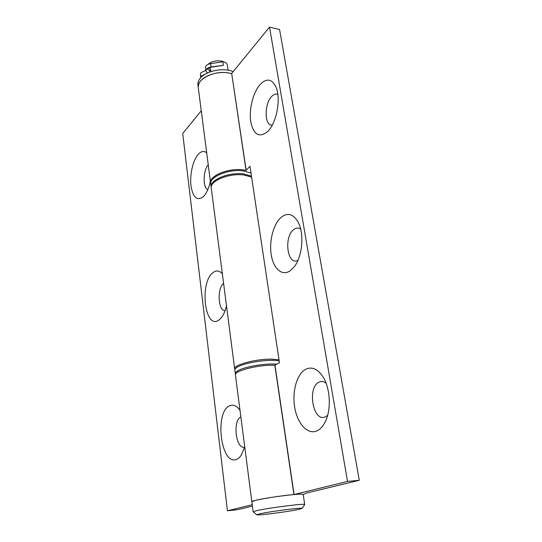 <?xml version="1.0" encoding="UTF-8"?>
<svg xmlns="http://www.w3.org/2000/svg" width="542" height="542" viewBox="0 0 542 542"><rect width="100%" height="100%" fill="white"/><g stroke="black" fill="none" stroke-linecap="round" stroke-linejoin="round"><path stroke-width="0.81" d="M235.506 374.258L234.808 370.084C234.7 369.149 235.641 368.113 237.626 366.988C245.16 362.415 270.065 358.804 279.191 360.965M235.269 373.675C235.167 372.754 236.116 371.737 238.101 370.626C244.896 366.622 265.939 363.093 276.664 364.183M240.018 410.375L239.381 409.488C236.231 405.524 232.992 404.298 229.659 405.802C214.415 411.717 220.675 465.707 236.366 459.433C238.243 458.756 239.937 457.231 241.447 454.853L244.72 446.696M222.349 273.812C219.381 270.499 216.272 270.099 213.013 272.626C199.192 282.551 204.754 330.518 218.934 320.024L221.265 317.822C223.548 314.983 225.289 310.986 226.495 305.83M206.705 152.858C204.016 150.615 201.19 151.11 198.223 154.348C192.918 160.296 189.625 174.734 190.953 185.723C192.986 197.647 197.146 201.278 203.426 196.611L203.501 196.536C206.549 193.318 208.846 188.237 210.384 181.299M251.603 177.146L244.13 175.032C229.557 172.776 209.51 180.947 211.265 188.108L234.652 368.892C233.236 365.03 255.512 358.939 271.095 359.122L279.008 359.759M234.882 369.468L234.652 368.892M252.403 506.106L237.545 509.697L227.43 510.788L182.722 133.488L201.258 110.764M227.43 510.788L252.226 504.724M240.865 416.893C232.389 420.545 235.885 449.86 244.611 447.103M223.589 283.391C216.888 288.391 218.08 311.135 225.099 310.661M208.25 164.788C202.999 170.357 202.688 188.074 207.843 189.558M205.804 70.379L200.899 72.703L200.364 74.45L200.784 77.635L201.333 75.961L206.109 73.658M210.642 63.631L211.089 66.917L223.365 65.372L222.85 61.808L210.642 63.631C207.234 64.335 205.506 65.724 205.459 67.777L205.899 71.056L207.43 72.987M222.85 61.808L223.324 65.094M209.693 72.032L209.226 70.074L207.478 69.186C206.434 69.322 207.661 68.658 211.156 67.194L211.089 66.917C207.681 67.628 205.953 69.01 205.899 71.056M211.231 187.6L210.743 184.09C208.988 176.861 228.981 168.65 243.527 170.947L251 173.094M211.136 187.098C209.381 179.924 229.415 171.739 243.981 174.009L251.454 176.13M207.539 69.288L207.932 68.556M208.792 67.946L209.402 67.933L210.838 69.81L210.682 71.673M259.74 513.823L256.847 514.798C257.281 515.72 288.114 511.743 298.527 509.446L301.975 508.457C304.36 507.088 270.011 511.438 259.74 513.823M301.989 508.437L304.712 504.561C306.101 503.112 267.755 507.969 256.434 510.706L253.141 511.811L256.833 514.785M304.712 504.561L303.188 494.494C304.523 492.746 266.325 497.454 255.092 500.456L251.834 501.709C250.716 500.679 274.686 496.445 290.979 494.846L293.927 494.568L347.517 481.425L359.278 480.3L306.63 493.017L303.208 494.643M228.074 70.203L227.396 65.555C227.091 60.006 213.311 59.044 208.291 64.295M316.101 431.208C319.617 429.928 322.592 426.94 325.037 422.245C331.426 410.314 330.444 388.539 323.14 377.069C317.924 369.102 312.233 366.446 306.061 369.095C297.212 373.316 292.07 390.545 294.577 406.581C296.962 422.658 306.792 434.528 316.101 431.208M326.081 383.187C323.831 381.453 321.569 381.067 319.306 382.035C307.016 386.568 312.7 422.252 325.125 416.981L327.632 415.375M290.173 270.804L294.238 266.813C302.361 256.806 304.462 233.914 298.283 222.396C293.554 214.09 287.958 212.308 281.481 217.044C273.629 223.385 269.001 240.607 271.19 254.537C273.263 268.541 281.942 276.515 290.173 270.804M300.681 229.137C298.479 227.606 296.203 227.708 293.872 229.435C283.5 236.536 287.287 266.264 297.985 260.275M267.66 131.537C276.644 123.149 281.305 98.116 275.844 86.686C271.698 78.725 266.44 78.014 260.065 84.552C253.053 92.431 248.859 109.437 250.743 121.652C253.568 134.802 259.171 138.142 267.545 131.652L267.66 131.537M277.85 94.43C275.871 93.549 273.818 94.213 271.705 96.435C264.008 104.023 264.408 126.435 272.274 125.053M210.709 183.582L210.614 183.088C208.853 175.845 228.839 167.62 243.378 169.931L246.027 170.398L249.97 166.265L279.455 362.733L274.821 365.274L271.989 365.227C256.38 365.125 234.022 371.134 235.424 374.874L253.141 511.811M274.821 365.274L293.927 494.568M233.162 71.659C223.338 67.174 205.262 71.009 199.91 78.665C198.325 80.765 197.667 82.865 197.918 84.965L198.27 87.689C196.367 78.976 215.208 69.864 229.198 73.102L231.739 73.746L246.027 170.398M210.614 183.088L198.27 87.689C198.02 85.602 198.684 83.509 200.269 81.415C205.323 74.315 221.59 70.304 231.739 73.746L246.109 170.039M231.813 73.319L269.523 27.1L279.57 29.525L359.278 480.3M274.95 365.071L294.082 494.494M269.523 27.1L347.517 481.425M202.505 76.029L202.525 75.541L205.391 74.058M211.156 67.194L223.365 65.372M209.226 70.074L210.872 70.399M325.322 421.662L325.037 422.245M294.57 266.366L294.238 266.813"/></g></svg>
